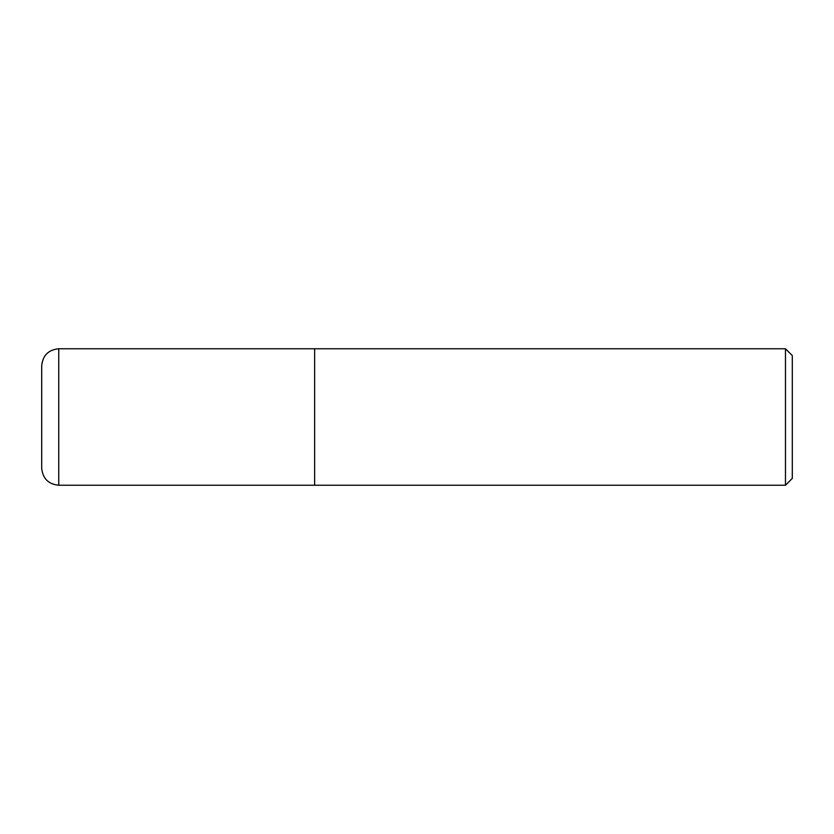 <?xml version="1.0" encoding="UTF-8"?>
<svg xmlns="http://www.w3.org/2000/svg" width="834" height="834" viewBox="0 0 834 834"><rect width="100%" height="100%" fill="white"/><g stroke="black" fill="none" stroke-linecap="round" stroke-linejoin="round"><path stroke-width="1.25" d="M785.472 485.232L792.3 478.414L792.3 355.586L785.472 348.768L785.472 485.232L314.647 485.232L314.647 348.768L58.755 348.768C48.403 349.769 42.711 355.461 41.7 365.824L41.7 468.176C42.711 478.539 48.403 484.231 58.755 485.232L58.755 348.768M58.755 485.232L314.647 485.232L314.647 348.768L785.472 348.768"/></g></svg>
